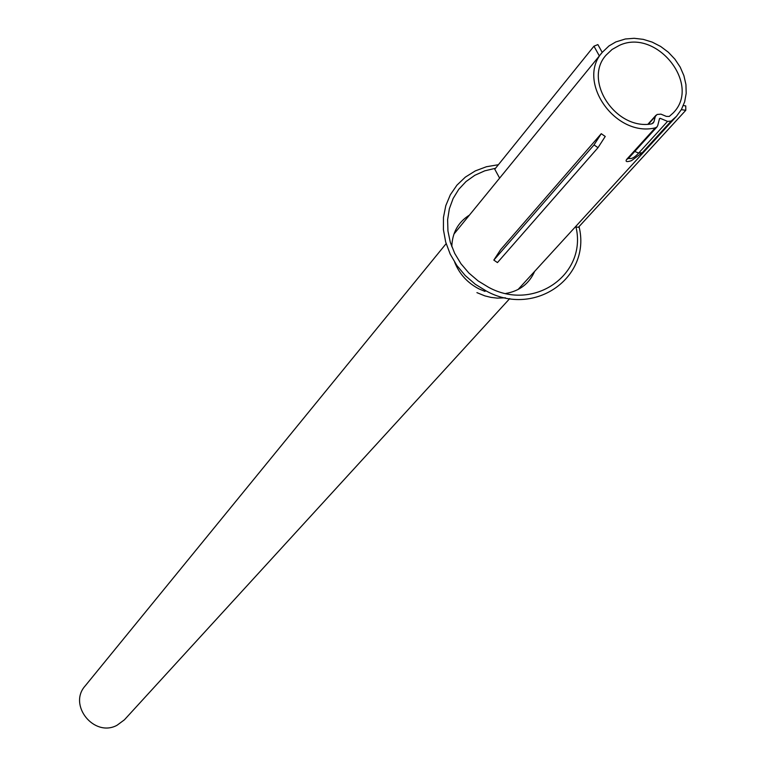 <?xml version="1.0" encoding="UTF-8"?>
<svg xmlns="http://www.w3.org/2000/svg" width="766" height="766" viewBox="0 0 766 766"><rect width="100%" height="100%" fill="white"/><g stroke="black" fill="none" stroke-linecap="round" stroke-linejoin="round"><path stroke-width="1.15" d="M628.56 158.265C631.194 159.347 634.564 157.614 638.672 153.076L667.559 121.382L671.14 121.085L642.176 152.779L631.462 160.678C626.799 162.201 625.18 161.798 626.598 159.462L655.236 127.874C615.165 137.574 575.879 81.033 602.411 52.193L609.008 45.912L615.835 41.929L625.334 38.989L634.181 38.3L643.248 39.353L652.192 42.111L660.665 46.467L668.345 52.232L674.942 59.212L680.198 67.121L683.904 75.671L685.934 84.519L686.192 93.337L684.66 101.782L681.405 109.528L676.531 116.26L671.14 121.085M655.236 127.874L657.017 126.888L657.726 125.576L659.526 118.577L660.177 118.299L659.363 119.199M652.067 123.766L653.992 121.622L653.302 122.933L651.272 123.958C615.385 130.105 582.878 80.286 606.126 55.095L612.063 49.474L619.292 45.414C656.376 27.787 701.819 84.653 673.123 113.004L669.283 116.442L666.315 116.384L660.953 114.144L657.084 114.469L648.438 124.197M509.735 298.596L124.408 719.82L116.949 725.325C94.084 737.658 67.839 705.036 85.179 685.915L446.147 243.645M667.559 121.382L660.177 118.299M653.992 121.622L655.303 116.547M495.516 168.281L484.734 170.837L474.805 175.299L466.044 181.532L458.738 189.346L453.118 198.509L449.364 208.725L447.622 219.689L447.947 231.026L450.331 242.391L454.717 253.412L460.95 263.724L468.849 273.002L478.137 280.94L488.536 287.279C533.979 312.164 587.292 274.477 575.975 226.975M498.388 164.719L486.439 166.729L475.303 170.904L465.364 177.109L456.948 185.142L450.351 194.756L445.802 205.633L443.466 217.41L443.428 229.695L445.688 242.066L450.197 254.111L456.804 265.419L465.268 275.588L475.322 284.282L486.611 291.195C535.032 317.708 591.649 277.12 579.039 226.612M454.688 262.25C459.361 273.96 467.404 282.817 478.807 288.811L485.031 291.425M505.866 293.455C519.616 291.003 529.21 283.65 534.649 271.365M476.921 292.641L484.859 295.877L491.016 297.4L497.22 298.118L505.388 297.821M469.491 215.054C458.125 222.207 452.227 232.768 451.806 246.729M602.229 52.414L597.882 44.581L593.956 46.199L494.769 169.209L499.623 178.124M599.357 55.937L593.956 46.199M681.328 109.662L685.8 110.285L685.752 105.9L683.329 105.564M575.333 226.889L578.426 227.291L685.8 110.285M594.023 144.918L597.997 147.685L497.45 262.594L493.831 260.095L594.023 144.918L601.262 133.696L605.236 136.463L597.997 147.685M601.262 133.696L500.591 249.697L493.831 260.095M634.746 151.448L638.672 153.076L642.176 152.779M657.017 126.888L628.35 158.505L626.598 159.462M602.411 52.193L453.903 234.137M676.531 116.26L518.017 289.548M647.94 124.216L655.993 115.254"/></g></svg>

